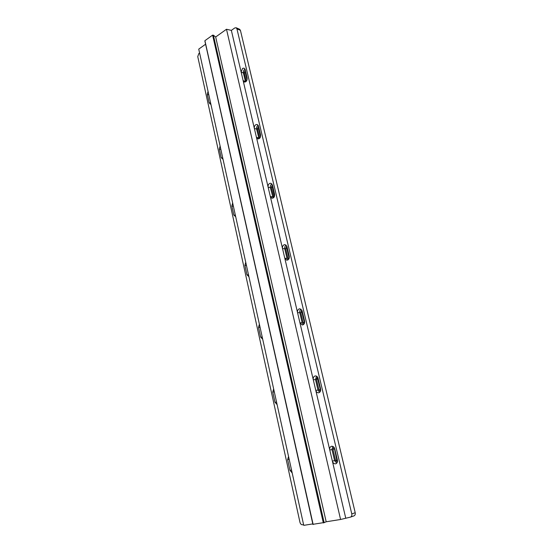 <?xml version="1.0" encoding="UTF-8"?>
<svg xmlns="http://www.w3.org/2000/svg" width="553" height="553" viewBox="0 0 553 553"><rect width="100%" height="100%" fill="white"/><g stroke="black" fill="none" stroke-linecap="round" stroke-linejoin="round"><path stroke-width="0.83" d="M245.014 69.104L244.799 69.229C243.631 70.169 243.154 71.42 243.382 72.968L245.539 81.92M254.339 128.372L256.454 137.407L257.76 138.9C259.765 138.838 260.712 137.51 260.594 134.918L258.493 126.015L257.221 124.473L255.818 124.688C254.629 125.559 254.138 126.782 254.339 128.372L243.161 80.717L244.239 82.044C246.258 82.044 247.226 80.71 247.156 78.049L245.145 69.505L244.087 68.143L242.567 68.385L241.129 72.063L231.354 30.38L226.488 29.254L215.677 36.996L213.375 35.178L324.12 522.544L313.019 524.306M258.203 125.282L258.057 125.358C256.841 126.25 256.357 127.501 256.592 129.112L259.004 138.755M271.91 183.9L271.882 183.914C270.624 184.75 270.12 186.002 270.369 187.667L273.106 198.043M272.422 184.979L270.88 183.243L269.643 183.437C268.412 184.246 267.901 185.476 268.115 187.121L270.327 196.55L271.91 198.237C273.88 198.098 274.779 196.778 274.62 194.276L272.422 184.979M286.966 246.555L285.099 244.62L284.083 244.779C282.804 245.532 282.279 246.762 282.5 248.47L284.809 258.313L286.731 260.214C288.631 259.972 289.475 258.659 289.267 256.274L286.966 246.555M302.18 310.938L299.913 308.774L299.18 308.906C297.853 309.583 297.307 310.814 297.535 312.59L299.954 322.883L302.284 324.998C304.067 324.652 304.834 323.353 304.579 321.099L302.18 310.938M318.093 378.307C317.616 376.717 316.703 375.922 315.369 375.916L314.968 375.999C313.592 376.607 313.026 377.83 313.268 379.676L315.798 390.453C316.316 392.042 317.249 392.824 318.597 392.789C320.222 392.333 320.892 391.054 320.609 388.953L318.093 378.307M334.765 448.884C334.164 446.997 333.086 446.126 331.537 446.264L331.51 446.271C330.079 446.796 329.491 448.013 329.747 449.935L332.394 461.23C333.044 463.124 334.143 463.974 335.706 463.787C337.143 463.234 337.71 461.983 337.399 460.041L334.765 448.884M236.926 28.832L236.117 27.747L239.615 29.268L240.424 30.353L236.926 28.832L351.777 513.917C352.054 515.514 351.632 516.578 350.505 517.11L340.586 519.481L326.18 521.776L215.677 36.996M340.586 519.481L226.488 29.254M236.117 27.747L234.735 27.975L231.354 30.38M351.777 513.917L355.213 512.728L240.424 30.353M355.213 512.728C355.489 514.311 355.061 515.368 353.941 515.901L350.505 517.11M333.818 447.094L332.954 449.312L335.56 460.386L337.371 462.025M334.282 447.695L336.818 460.075L337.503 461.285M332.719 446.354L331.98 449.534L334.586 460.594L336.722 463.186M317.477 376.973L316.447 379.261L318.936 389.824L320.422 391.303M317.864 377.63L317.712 379.137L320.643 390.584M316.516 376.144L315.514 379.545L317.996 390.1L319.662 392.326M301.827 310.033L300.687 312.369L303.065 322.461L304.212 323.761M302.152 310.827L301.952 312.383L304.537 322.993M301.019 309.141C299.926 309.957 299.519 311.145 299.788 312.708L302.159 322.793L303.397 324.652M286.807 246.057L285.618 248.421L287.899 258.078L288.721 259.184M287.083 247.039L286.889 248.567L289.178 258.258M286.171 245.124C284.968 245.947 284.491 247.17 284.754 248.809L287.021 258.458L287.885 259.951M272.387 184.847L271.205 187.239L273.929 197.359M272.664 186.002L272.477 187.502L274.53 196.211M258.541 126.236L257.401 128.635L259.792 138.126M258.852 127.543L258.673 129.008L260.511 136.812M268.115 187.121L256.454 137.407M282.5 248.47L270.327 196.55M297.535 312.59L284.809 258.313M313.268 379.676L299.954 322.883M329.747 449.935L315.798 390.453M345.687 517.912L332.394 461.23M241.129 72.063L243.161 80.717M245.269 70.051L244.163 72.457L246.299 81.312M245.608 71.489L245.435 72.934L247.073 79.895M199.585 52.957L198.873 53.468L197.746 56.579L299.968 522.357C300.459 524.016 301.35 524.832 302.636 524.797L303.583 524.645M288.542 456.439L287.636 459.688L289.979 470.368L292.184 472.953M273.638 388.835L272.76 392.056L275 402.266L277.122 404.623M259.385 324.169L258.528 327.362L260.677 337.13L262.71 339.272M245.732 262.253L244.903 265.412L246.963 274.772L248.919 276.721M232.647 202.916L231.845 206.041L233.822 215.013L235.709 216.783M208.052 91.356L207.299 94.418L209.117 102.692L210.223 104.102L210.873 104.137M220.101 145.999L219.32 149.096L221.214 157.702L223.032 159.305M312.804 523.905L303.735 525.35L198.741 49.12L205.598 44.212M205.011 41.122L313.15 524.514M323.318 522.903L212.622 35.136L213.375 35.178M326.18 521.776L323.54 522.855M212.622 35.136L204.976 40.639M324.12 522.544L324.57 522.495M336.818 460.075L335.56 460.386M334.212 449.029L332.954 449.312M332.367 461.14L334.586 460.594M329.761 450.031L331.98 449.534M320.201 389.678L318.936 389.824M317.712 379.137L316.447 379.261M315.77 390.363L317.996 390.1M313.281 379.766L315.514 379.545M304.33 322.454L303.065 322.461M301.952 312.383L300.687 312.369M299.926 322.8L302.159 322.793M297.549 312.673L299.788 312.708M289.164 258.203L287.899 258.078M286.889 248.567L285.618 248.421M284.788 258.23L287.021 258.458M282.514 248.553L284.754 248.809M274.357 196.668L273.382 196.481M272.477 187.502L271.205 187.239M270.299 196.467L272.539 196.903M268.129 187.204L270.369 187.667M260.124 137.669L259.481 137.49M258.673 129.008L257.401 128.635M256.433 137.324L258.673 137.96M254.352 128.448L256.592 129.112M241.143 72.132L243.382 72.968M243.14 80.648L245.38 81.457M245.435 72.934L244.163 72.457M289.979 470.368L291.535 469.995M287.636 459.688L289.184 459.343M275 402.266L276.555 402.066M272.76 392.056L274.309 391.883M260.677 337.13L262.233 337.088M258.528 327.362L260.083 327.341M246.963 274.772L248.518 274.876M244.903 265.412L246.458 265.544M233.822 215.013L235.371 215.255M231.845 206.041L233.394 206.304M209.117 102.692L210.658 103.169M207.299 94.418L208.84 94.916M221.214 157.702L222.762 158.068M219.32 149.096L220.868 149.476M323.616 522.82L324.466 522.53M312.922 524.451L204.859 40.922"/></g></svg>
